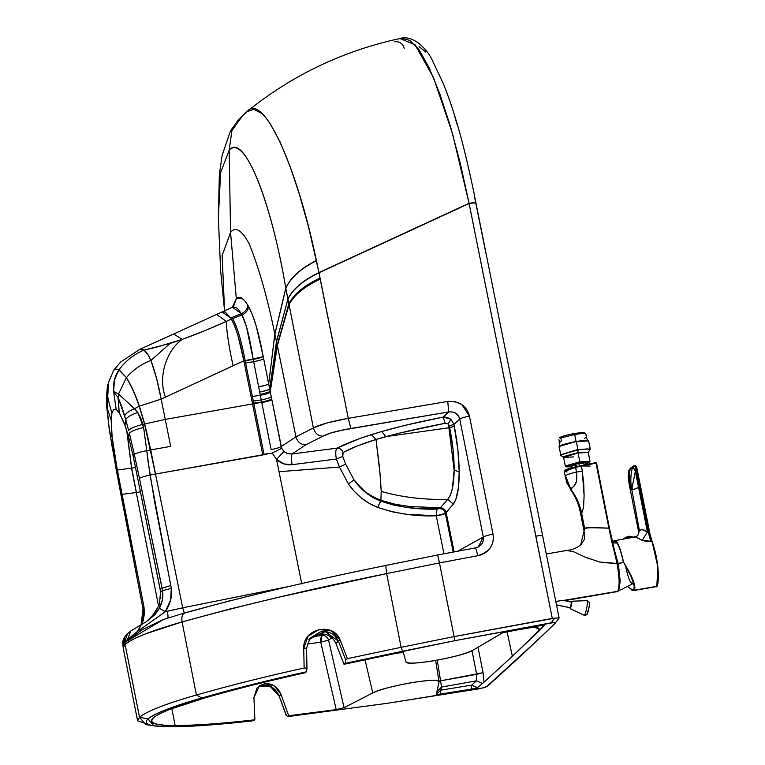 <?xml version="1.0" encoding="UTF-8"?>
<svg xmlns="http://www.w3.org/2000/svg" width="765" height="765" viewBox="0 0 765 765"><rect width="100%" height="100%" fill="white"/><g stroke="black" fill="none" stroke-linecap="round" stroke-linejoin="round"><path stroke-width="1.15" d="M115.936 407.955L113.631 391.498L114.444 379.861L118.967 369.753L116.156 369.113L113.784 370.097L108.563 382.261L107.722 396.997L109.73 405.421L111.958 413.234L113.574 409.667L115.859 409.16M558.574 618.722L559.014 618.168L558.574 618.722L559.014 618.168L558.45 617.91L554.663 618.168L551.058 622.834L554.08 622.509L555.084 622.739L554.807 623.618L522.294 654.572L487.907 685.861L483.939 687.773L387.463 703.284L287.927 716.595L387.463 703.284L480.391 688.586L486.454 686.798L540.386 637.522L554.807 623.618L555.18 622.853L554.156 622.509L455.089 640.621L345.149 663.36L344.001 664.278L396.949 653.109L403.327 652.574L406.033 661.955C408.07 663.886 417.948 663.379 435.648 660.434C453.741 657.058 466.239 653.606 473.153 650.097L503.16 632.521L543.638 625.053L544.412 625.388L539.402 630.628L512.349 656.284L484.006 682.17L477.475 687.668L475.486 688.471L436.318 694.716L439.043 681.835C438.259 679.645 429.175 679.913 411.79 682.629C393.822 685.823 380.807 689.255 372.737 692.927L344.078 707.702L336.208 709.624L288.692 715.744L287.927 716.595L286.091 715.227L287.927 716.595L288.692 715.744L280.994 694.362L279.244 696.236L286.196 714.931M286.091 715.227L279.244 696.236L270.179 686.32L258.465 686.511L262.797 685.163C270.15 684.675 275.639 688.366 279.244 696.236L280.994 694.362C277.513 686.779 272.168 683.212 264.986 683.671L259.517 685.708L253.932 697.594L254.888 719.769L253.751 720.687L254.888 719.769C223.246 723.451 196.672 725.373 175.166 725.545L164.523 725.249L154.645 723.747C150.877 722.523 150.361 720.63 153.105 718.096C155.811 715.562 161.53 712.607 170.26 709.222L204.819 697.948C235.63 689.122 269.184 680.697 305.493 672.684L306.258 671.833L257.002 683.327L201.769 698.005L163.796 710.542C157.179 713.2 152.426 715.6 149.519 717.742L146.957 720.123C145.541 722.007 146.134 723.489 148.735 724.56C151.738 725.727 156.749 726.425 163.748 726.635L170.882 726.75C182.921 726.721 196.777 726.062 212.45 724.78L253.751 720.687C220.865 724.541 193.239 726.568 170.882 726.75L153.861 725.832L148.018 718.966C154.941 713.248 172.852 706.258 201.769 698.005C233.784 688.835 268.62 680.114 306.258 671.833L305.493 672.684C269.184 680.697 235.63 689.122 204.819 697.948L170.92 708.964C161.826 712.454 155.888 715.495 153.105 718.096L151.403 721.299L154.932 723.843L163.165 725.153L175.166 725.545L171.838 708.62L175.166 725.545C196.672 725.373 223.246 723.451 254.888 719.769L253.932 697.594L256.954 688.051L264.986 683.671L274.377 685.976L280.994 694.362L288.692 715.744L336.208 709.624L344.078 707.702L328.577 640.114L320.745 642.198L336.208 709.624L320.745 642.198L322.027 635.457L312.235 636.767L322.027 635.457L324.006 634.089L322.027 635.457C320.459 638.498 320.038 640.745 320.745 642.198L328.577 640.114C327.439 636.843 325.249 635.294 322.027 635.457C325.249 635.294 327.439 636.843 328.577 640.114L331.991 637.771L328.577 640.114L344.078 707.702L372.737 692.927C384.766 686.186 441.692 676.308 439.043 681.835L436.978 691.493L441.558 687.075L476.461 680.831L476.691 674.357L471.986 650.719L476.691 674.357L440.554 680.831L483.059 672.684L484.006 682.17L512.349 656.284L507.052 631.622L512.349 656.284L544.47 625.215M286.034 715.055L279.254 696.265M309.261 639.291L318.039 634.3C326.196 632.942 332.134 635.944 335.854 643.317L338.426 641.166L335.854 643.317L344.001 664.278L345.149 663.36L345.656 659.803L338.426 641.166C334.544 633.563 328.357 630.513 319.885 632.033L310.035 638.24L325.24 631.641L338.426 641.166L345.656 659.803L347.396 658.627L340.234 640.19L338.426 641.166L340.234 640.19L347.396 658.627L401.099 647.324L386.641 573.587L280.067 596.91L229.376 609.122L182.08 621.926L196.404 695.022C230.15 685.383 266.057 676.384 304.126 668.036L306.172 668.075L306.947 669.04L306.258 671.833L306.947 669.04L306.526 648.309L303.743 648.118C302.749 628.467 333.578 621.582 340.234 640.19L331.637 630.953L319.043 629.547L308.132 636.117L303.743 648.118L304.126 668.036L303.743 648.118L306.555 648.28L310.035 638.24L306.526 648.251M306.832 668.495L306.947 669.04L306.172 668.075L304.126 668.036C266.057 676.384 230.15 685.383 196.404 695.022L201.769 698.005L196.404 695.022C166.053 703.676 147.09 711.087 139.507 717.254L148.018 718.966L139.507 717.254C147.09 711.087 166.053 703.676 196.404 695.022L182.08 621.926L145.025 634.042L132.393 639.54L125.058 644.283L139.507 717.254L125.058 644.283C132.728 638.077 151.738 630.628 182.08 621.926C244.446 604.685 312.627 588.572 386.641 573.587L401.099 647.324L347.396 658.627L345.656 659.803L345.149 663.36L402.6 651.254L401.099 647.324L454.104 636.585L439.464 562.925L386.641 573.587L439.464 562.925L454.104 636.585L552.273 618.388L469.108 203.528L319.005 272.789L348.285 418.312L447.726 401.424L455.424 401.749L461.984 404.733L469.452 416.15L493.014 534.152C493.96 538.665 493.09 543.131 490.413 547.53C487.525 551.861 483.356 554.587 477.876 555.715L439.464 562.925L477.876 555.715C489.514 551.89 494.563 544.699 493.014 534.152C488.022 535.118 484.79 536.074 483.308 537.011L457.671 551.183L483.308 537.011L459.746 419.057L453.951 424.441L457.9 449.935L459.201 472.11L458.388 487.869L455.864 499.325L453.349 504.116L446.158 512.512L454.133 551.842L446.158 512.512L445.354 513.372L453.196 552.024L445.354 513.372C444.513 510.456 442.591 508.859 439.579 508.601L436.949 509.079L436.251 515.792L406.645 514.29L392.024 511.795L377.709 507.405L369.103 503.255L361.185 497.833L354.243 491.293L348.4 483.891L339.44 467.042L279.024 471.699L301.783 583.896L279.024 471.699L339.44 467.042L336.39 459.01L292.048 464.69L283.844 463.906L276.528 459.411L279.024 471.699L276.528 459.411C281.109 463.638 286.282 465.397 292.048 464.69L336.39 459.01L342.758 456.466L336.39 459.01L339.44 467.042L348.4 483.891L354.052 479.923L345.675 464.173L339.44 467.042L345.675 464.173L342.758 456.466L345.675 464.173L354.052 479.923L348.4 483.891C355.945 494.831 365.718 502.672 377.709 507.405L380.76 501.152C369.619 496.743 360.717 489.667 354.052 479.923C360.439 489.084 369.399 495.863 380.913 500.272L377.709 507.405C396.767 513.812 416.284 516.605 436.251 515.792C440.908 515.151 443.939 514.348 445.354 513.372L453.349 504.116C457.231 498.914 459.182 488.252 459.201 472.11C459.105 457.833 457.47 442.543 454.305 426.229L453.951 424.441L459.746 419.057L458.436 415.844L454.496 412.555M544.412 625.388L540.138 625.435L502.605 632.779L473.153 650.097C462.433 657.011 405.718 666.688 406.033 661.955L403.327 652.574L396.949 653.109L344.001 664.278L335.854 643.317M307.081 644.034L320.745 642.198L307.081 644.044M555.084 622.739L554.807 623.618M123.27 643.508L123.385 644.56L124.877 642.37L124.819 641.309L122.897 644.474L124.819 641.309L127.583 633.64L124.848 636.719L123.27 643.508L124.848 636.719C122.983 639.722 122.333 642.304 122.888 644.474L122.983 645.67L123.27 643.508M141.238 624.68L137.566 631.345L141.104 624.747L143.227 611.675L143.026 608.844L143.036 617.613L141.104 624.756L137.566 631.345L141.372 624.603L143.724 623.303M146.22 621.811L155.094 614.544L159.407 608.328L162.448 599.559L162.543 590.685L160.583 591.661L159.321 605.019L151.642 617.068L146 621.945M385.809 565.459L437.723 554.969L385.751 565.459L386.641 573.587L385.751 565.459C312.244 580.358 245.288 596.174 184.901 612.88L185.551 612.765C182.472 613.482 181.324 616.542 182.08 621.926C181.324 616.542 182.472 613.482 185.551 612.765L231.116 600.42M218.36 217.805L220.616 172.661L229.184 150.112L231.91 130.576L243.146 114.999L246.808 111.757L253.655 109.29L261.611 113.344L265.904 117.772L270.447 124.016L280 141.783L289.744 165.527L299.278 193.956L308.276 225.991L318.967 272.579L469.06 203.289L319.005 272.789L469.108 203.528L460.329 163.5L450.403 126.292L439.885 94.038L429.261 68.009L418.991 49.62L409.705 40.344L401.529 38.25L399.99 38.518L415.108 44.791L433.487 77.581L452.45 133.368L469.06 203.289C473.927 202.505 476.184 202.524 475.849 203.337C476.184 202.524 473.927 202.505 469.06 203.289L469.108 203.528C473.975 202.744 476.232 202.763 475.897 203.576L485.947 253.368M218.36 217.623L219.335 174.936L222.118 155.438L230.485 130.892L238.508 119.665L247.219 111.394C292.24 75.085 343.16 50.796 399.99 38.518C413.32 34.148 427.568 50.021 431.967 59.603L443.318 83.605C450.088 100.339 456.523 120.287 462.605 143.447C468.304 166.215 472.751 186.096 475.954 203.079L475.849 203.337M478.001 647.219L483.059 672.684L478.001 647.219M443.958 553.774L436.251 515.792L436.949 509.079C417.317 509.758 398.584 507.119 380.76 501.152L394.252 505.235L408.223 507.606L422.49 508.754L439.579 508.601C442.591 508.859 444.513 510.456 445.354 513.372L436.251 515.792L443.958 553.774M160.583 591.661L162.543 590.685L162.113 588.247L160.153 589.232L160.583 591.661L133.034 455.424L134.315 454.381L129.342 433.162C131.341 431.144 136.103 429.261 143.629 427.52L146.765 450.642L143.629 427.52C136.103 429.261 131.341 431.144 129.342 433.162L134.315 454.381C136.18 453.176 140.33 451.933 146.765 450.642L150.562 449.944L144.537 423.953L139.22 406.215L134.458 408.711L137.805 412.565L140.846 418.216L142.873 424.393L165.269 419.411L161.166 399.12L233.105 365.775C228.955 347.023 226.689 332.23 226.297 321.386L216.514 314.472L226.297 321.386L231.374 319.062C236.289 328.309 240.44 342.204 243.834 360.764L238.078 335.95L234.721 326.024L231.374 319.062L226.297 321.386C226.689 332.23 228.955 347.023 233.105 365.775L243.834 360.764L245.182 360.851L245.632 363.088L244.351 363.318L252.469 403.528L253.789 403.423L252.555 403.93L243.834 360.764L161.166 399.12L165.269 419.411L252.555 403.93L262.691 454.42L252.555 403.93L165.269 419.411L170.672 446.368L150.715 449.916L155.505 474.051L262.816 455.012L262.691 454.42L263.982 454.228L253.789 403.423L261.726 402.285C266.717 401.329 270.055 400.334 271.747 399.282L271.69 398.976C269.997 400.028 266.65 401.032 261.668 401.988L261.793 402.6C266.784 401.663 270.122 400.678 271.824 399.636L271.747 399.282C270.055 400.334 266.717 401.329 261.726 402.285L261.668 401.988C266.65 401.032 269.997 400.028 271.69 398.976L271.279 396.92C269.576 397.972 266.239 398.976 261.248 399.923L261.668 401.988L261.248 399.923C266.239 398.976 269.576 397.972 271.279 396.92L270.351 392.311C268.649 393.363 265.312 394.358 260.329 395.304L261.248 399.923L260.329 395.304C265.312 394.358 268.649 393.363 270.351 392.311L270.246 391.776C268.544 392.808 265.197 393.793 260.215 394.73L260.129 394.3C265.111 393.363 268.458 392.378 270.16 391.345C268.458 392.378 265.111 393.363 260.129 394.3L259.67 391.976C264.652 391.049 267.989 390.064 269.691 389.031L276.481 341.582L274.845 334.095C267.377 297.432 258.771 267.253 249.046 243.557C241.549 229.863 235.381 226.172 230.552 232.484L222.146 255.472L224.575 310.8L222.146 255.472L230.552 232.484L229.184 150.112C243.767 131.953 271.393 201.692 285.794 288.204C290.356 277.743 300.559 268.496 316.404 260.463C296.189 163.672 262.797 91.848 246.808 111.757M475.629 547.893L477.876 555.715L475.629 547.893L478.651 546.793L482.017 543.695L483.356 540.377L483.308 537.011C484.79 536.074 488.022 535.118 493.014 534.152L469.452 416.15C466.717 405.823 459.478 400.917 447.726 401.424L348.285 418.312L316.404 260.463C300.559 268.496 290.356 277.743 285.794 288.204L285.833 288.395C290.394 277.953 300.607 268.716 316.452 260.683C300.607 268.716 290.394 277.953 285.833 288.395L287.889 298.991C292.679 289.103 303.036 280.296 318.967 272.579C303.036 280.296 292.679 289.103 287.889 298.991L287.927 299.182C292.718 289.304 303.074 280.506 319.005 272.789C303.074 280.506 292.718 289.304 287.927 299.182L288.854 303.82C293.731 294.19 304.135 285.594 320.076 278.03C304.135 285.594 293.731 294.19 288.854 303.82L288.893 304.021C293.77 294.401 304.183 285.814 320.124 278.25C304.183 285.814 293.77 294.401 288.893 304.021L288.998 304.527C293.884 294.936 304.298 286.368 320.239 278.823C304.298 286.368 293.884 294.936 288.998 304.527L289.036 304.719C293.913 295.137 304.327 286.579 320.277 279.043C304.327 286.579 293.913 295.137 289.036 304.719L313.382 427.912L295.95 436.844C297.518 442.103 300.836 444.742 305.914 444.771L322.906 436.193C318.049 436.021 314.874 433.258 313.382 427.912L327.181 422.892L348.285 418.312C331.981 421.228 320.344 424.432 313.382 427.912C314.874 433.258 318.049 436.021 322.906 436.193L305.914 444.771L292.048 453.941L337.145 448.127L359.502 438.613L380.616 431.814L405.746 425.187L443.193 417.078L448.749 411.914L343.036 429.987L330.719 433.009L322.906 436.193C328.051 433.334 337.365 430.772 350.839 428.496L348.285 418.312L350.839 428.496L448.749 411.914L443.193 417.078L447.209 417.308L450.929 419.297L453.951 424.441L449.284 425.904L449.638 427.683L454.305 426.229L449.638 427.683C452.689 442.696 454.2 456.791 454.152 469.949L459.201 472.11L454.152 469.949C453.913 485.01 451.78 494.821 447.755 499.392L453.349 504.116L447.755 499.392L440.391 507.74C443.394 508.008 445.316 509.595 446.158 512.512C445.316 509.595 443.394 508.008 440.391 507.74L440.353 507.788C443.356 508.056 445.278 509.643 446.11 512.56C445.278 509.643 443.356 508.056 440.353 507.788L439.579 508.601L440.353 507.788L410.126 506.545L395.285 504.317L380.913 500.272L381.219 491.426L380.243 475.467L375.998 439.454L371.388 434.625C356.7 439.311 345.283 443.815 337.145 448.127C339.976 448.127 341.955 449.581 343.103 452.498L342.758 456.466L342.404 453.961L343.103 452.498C350.925 448.223 361.883 443.872 375.998 439.454L385.876 436.624L381.687 431.508L371.388 434.625L375.998 439.454L357.178 446.033L343.103 452.498C341.955 449.581 339.976 448.127 337.145 448.127C335.548 449.791 335.3 453.416 336.39 459.01C335.3 453.416 335.548 449.791 337.145 448.127L292.048 453.941C291.226 455.538 291.226 459.124 292.048 464.69C291.226 459.124 291.226 455.538 292.048 453.941L305.914 444.771C300.836 444.742 297.518 442.103 295.95 436.844L313.382 427.912L285.794 288.204C270.963 200.181 244.609 133.952 229.184 150.112L220.607 172.708L218.36 217.815L220.607 270.37L224.556 310.81M232.407 307.224L241.329 313.698C245.307 311.881 247.43 308.993 247.717 305.015L248.501 306.392L247.717 305.015C247.43 308.993 245.307 311.881 241.329 313.698L241.998 314.922C246.005 313.143 248.166 310.294 248.501 306.392L252.307 314.53L256.218 326.091L263.17 356.261C258.809 332.813 253.923 316.194 248.501 306.392C248.166 310.294 246.005 313.143 241.998 314.922C246.034 322.734 249.763 337.451 253.167 359.081L263.236 356.567L253.225 359.397C258.159 358.508 261.496 357.561 263.236 356.567L269.71 389.117C268.008 390.16 264.661 391.145 259.689 392.072L260.148 394.396C265.13 393.459 268.477 392.474 270.179 391.441L277.255 345.13L288.998 304.527L277.255 345.13L270.179 391.441C268.477 392.474 265.13 393.459 260.148 394.396L260.196 394.635C265.178 393.707 268.525 392.722 270.227 391.68L277.332 345.493L295.95 436.844L277.332 345.493L270.227 391.68C268.525 392.722 265.178 393.707 260.196 394.635L260.215 394.73C265.197 393.793 268.544 392.808 270.246 391.776L277.36 345.627L289.036 304.719L277.36 345.627L270.227 391.68L281.692 448.347L272.177 453.062L281.692 448.347L281.166 446.597C279.483 447.63 276.136 448.615 271.116 449.552L261.726 402.285L252.555 403.93L253.856 403.738L263.982 454.228L272.177 453.062L276.528 459.411L283.911 451.493L287.745 453.645L292.048 453.941M115.62 369.17L119.044 369.782C125.623 360.889 133.923 354.319 143.935 350.093L148.181 354.931L150.935 360.449L156.519 378.206L161.166 399.12L139.383 406.139C135.367 394.415 131.064 384.91 126.464 377.623L118.9 370.002L126.464 377.623C131.064 384.91 135.367 394.415 139.383 406.139L139.22 406.215C135.204 394.53 130.901 385.063 126.311 377.805L118.508 394.032L113.631 391.451L118.508 394.032L118.078 397.57L118.766 394.214L118.078 397.57L119.187 412.584L116.127 409.285L119.56 413.186L124.303 423.475L128.415 436.117L125.02 425.455L125.728 419.564C127.191 417.049 131.217 414.716 137.805 412.565L134.458 408.711C129.046 410.948 125.795 413.32 124.695 415.816C125.795 413.32 129.046 410.948 134.458 408.711L118.766 394.214L118.259 397.924L125.728 419.564L121.635 406.129L118.259 397.924L119.187 412.584L125.02 425.455L125.728 419.564L128.635 430.446C130.576 428.247 135.329 426.229 142.873 424.393L143.629 427.52L137.805 412.565C131.217 414.716 127.191 417.049 125.728 419.564L128.635 430.446C130.576 428.247 135.329 426.229 142.873 424.393L165.269 419.411L170.672 446.368L150.715 449.916L144.7 423.906L139.22 406.215C135.204 394.53 130.901 385.063 126.311 377.805L118.508 394.032L134.458 408.711L139.22 406.215L144.537 423.953L155.505 474.051L150.715 449.916L146.765 450.642L148.247 462.854L154.779 502.729L170.796 585.455L162.113 588.247L170.796 585.455L171.284 588.381L162.543 590.685L171.284 588.381L170.595 600.056L165.326 611.742L137.863 631.115L165.326 611.742C170.356 603.958 172.345 596.174 171.284 588.381L150.064 475.055L146.765 450.642C140.33 451.933 136.18 453.176 134.315 454.381L139.469 478.421L134.315 454.381L133.034 455.424L128.415 436.117L129.342 433.162L128.415 436.117L133.034 455.424L160.153 589.232L162.113 588.247L139.469 478.421C141.028 477.322 144.566 476.203 150.064 475.055L155.352 474.08L150.715 449.916L144.7 423.906L139.383 406.139L161.166 399.12C158.374 384.126 154.96 371.235 150.935 360.449L170.088 343.428L143.935 350.093L139.67 349.395L120.717 361.941L114.023 369.887L120.717 361.941L138.532 350.188M151.642 617.068L159.321 605.019M160.774 598.498L160.832 597.876M437.245 660.147L441.558 687.075L440.774 690.154L471.632 685.134L476.461 680.831L441.558 687.075L437.245 660.147M122.094 494.353L143.992 607.094L144.365 613.587L143.438 619.803L141.764 624.393L143.438 619.803L143.992 607.094L122.094 494.353L136.294 492.545L122.094 494.353L119.703 482.132L122.094 494.353M158.671 606.721L136.294 492.545L158.671 606.721M137.566 631.345L127.411 639.655L127.478 640.754L124.877 642.37L124.819 641.309L127.411 639.655L124.819 641.309L127.621 633.602L130.786 631.01L127.411 639.655L130.786 631.01L141.104 624.747L143.026 608.844L116.471 471.144L109.271 429.605L106.641 405.498L107.177 408.233L106.88 400.487L107.731 396.939L106.622 405.087L107.157 407.726L107.855 397.456L107.177 408.233L111.193 420.023L107.177 408.233L108.735 424.393L110.198 434.013L112.187 437.398L111.183 420.989L111.91 413.205L113.631 409.6L115.888 409.208L113.698 409.581M121.195 495.433L143.026 608.844L121.109 495.615L116.567 470.896L117.332 470.035L116.567 470.896L114.521 459.631L112.627 448.711L113.794 449.715L117.332 470.035L112.187 437.398L110.198 434.013L111.958 445.861L112.627 448.711L113.794 449.715L111.939 434.979L111.183 420.989L111.91 413.205L111.355 411.054M233.669 306.402L232.493 307.186L235.859 307.339L238.508 309.586L241.329 313.698L231.967 317.437L241.329 313.698L241.998 314.922L232.637 318.575L241.998 314.922L246.407 326.483L253.167 359.081L245.116 360.535L253.167 359.081L258.637 386.794C263.609 385.866 266.947 384.881 268.658 383.848L263.236 356.567C261.496 357.561 258.159 358.508 253.225 359.397L243.901 361.08L244.351 363.318L253.664 361.654C258.599 360.755 261.926 359.78 263.667 358.756C261.926 359.78 258.599 360.755 253.664 361.654L245.632 363.088L252.383 396.442L251.083 396.633L252.383 396.442L245.116 360.535C241.587 341.362 237.427 327.382 232.637 318.575L231.967 317.437L230.705 317.944L225.264 312.043L222.041 311.957L230.705 317.944L231.967 317.437L232.637 318.575L231.374 319.062L230.705 317.944L231.374 319.062L232.637 318.575C237.427 327.382 241.587 341.362 245.116 360.535L253.225 359.397L258.637 386.794C263.609 385.866 266.947 384.881 268.658 383.848L268.678 383.944C266.966 384.977 263.629 385.962 258.656 386.889L259.67 391.976C264.652 391.049 267.989 390.064 269.691 389.031L268.678 383.944C266.966 384.977 263.629 385.962 258.656 386.889L259.689 392.072C264.661 391.145 268.008 390.16 269.71 389.117L276.481 341.582L287.927 299.182L276.519 341.716L269.71 389.117L276.519 341.716L277.226 344.986L288.854 303.82L277.226 344.986L270.16 391.345L269.71 389.117L270.16 391.345L277.226 344.986L288.893 304.021L277.255 345.13L274.874 334.228L268.678 383.944L274.845 334.095C267.377 297.432 258.771 267.253 249.046 243.557C241.549 229.863 235.381 226.172 230.552 232.484L236.337 298.819L233.555 306.507L236.337 298.819L241.453 297.996L244.456 300.454L247.717 305.015C243.194 297.748 239.397 295.682 236.337 298.819L232.254 307.3L236.337 298.819L230.552 232.484L229.184 150.112L231.91 130.576L243.146 114.999M438.967 681.357L439.043 681.835L438.967 681.357M365.068 659.803L372.737 692.927L365.068 659.803M435.639 660.444L439.043 681.835M438.967 681.032L440.554 680.831L438.967 681.032M172.517 334.783L173.617 334.028L182.328 339.344C167.87 348.84 157.236 375.462 165.422 397.169C157.236 375.462 167.87 348.84 182.328 339.344L170.088 343.428L150.935 360.449C148.42 354.797 146.086 351.345 143.935 350.093C133.923 354.319 125.623 360.889 119.044 369.782L126.464 377.623C132.794 370.031 140.951 364.312 150.935 360.449C140.951 364.312 132.794 370.031 126.464 377.623L118.9 370.002C114.721 375.95 112.962 383.093 113.631 391.451L116.127 409.285M141.047 349.05L143.935 350.093L156.567 347.195L182.328 339.344C196.299 334.334 210.958 328.348 226.297 321.386L204.896 330.652L182.328 339.344L173.626 334.028L139.67 349.395M445.173 423.284L443.193 417.078C420.683 421.448 400.181 426.258 381.687 431.508L385.876 436.624C403.566 431.9 423.341 427.453 445.173 423.284L448.147 424.001L450.939 419.297L443.193 417.078L445.173 423.284L399.435 433.133L375.998 439.454L379.641 468.706L381.219 491.426C401.941 497.269 424.126 499.927 447.755 499.392L450.422 495.003L452.411 488.472L454.152 469.949L453.062 449.514L449.284 425.904L453.951 424.441L450.939 419.297L448.147 424.001L449.284 425.904L448.147 424.001L448.892 427.788L449.638 427.683L448.892 427.788L454.152 469.949L448.892 427.788L385.876 436.624L448.892 427.788L448.147 424.001L445.173 423.284M118.078 397.57L113.698 392.015L118.078 397.57M380.76 501.152L380.913 500.272C369.399 495.863 360.439 489.084 354.052 479.923L365.718 492.545L380.76 501.152M381.219 491.426L380.913 500.272L395.285 504.317L410.126 506.545L440.353 507.788L447.755 499.392C424.126 499.927 401.941 497.269 381.219 491.426M440.774 690.154L441.558 687.075L436.978 691.493L436.193 694.572L440.774 690.154L436.193 694.572L440.066 694.496L440.774 690.154L471.632 685.134L471.164 689.437L471.632 685.134L477.475 687.668L471.632 685.134L476.461 680.831L482.304 683.365L476.461 680.831L476.691 674.357L483.059 672.684L484.006 682.17L477.475 687.668L471.164 689.437L440.066 694.496L440.774 690.154M232.493 307.186L173.626 334.028M107.731 396.939L107.32 387.262L107.865 384.652M106.641 405.555L106.612 404.771C106.23 401.443 106.469 395.601 107.32 387.262M274.845 334.095L285.794 288.204L274.845 334.095M274.874 334.228L285.833 288.395L274.874 334.228M131.695 468.123L126.866 430.944L131.695 468.123L135.453 467.492L131.695 468.123L136.409 492.526L140.397 491.866L136.409 492.526L131.561 468.142L126.703 430.427L131.695 468.123M117.332 470.035L131.561 468.142L136.294 492.545L131.561 468.142L117.332 470.035L119.703 482.132L117.332 470.035M252.383 396.442L260.329 395.304L252.383 396.442L253.311 401.061L252.383 396.442M252.02 401.243L261.248 399.923L252.02 401.243M142.615 606.396L143.562 604.666L142.615 606.396M252.431 403.308L253.731 403.117L253.311 401.061L253.731 403.117L261.668 401.988L252.431 403.308M448.749 411.914L447.726 401.424L448.749 411.914C454.745 411.494 458.407 413.875 459.746 419.057C461.228 418.092 464.46 417.126 469.452 416.15C464.46 417.126 461.228 418.092 459.746 419.057L483.308 537.011L478.23 547.023M143.026 608.844L143.992 607.094L143.026 608.844M281.166 446.597L295.95 436.844L281.166 446.597C279.483 447.63 276.136 448.615 271.116 449.552L261.793 402.6C266.784 401.663 270.122 400.678 271.824 399.636L281.166 446.597M286.512 453.196L283.911 451.493L281.692 448.347L283.911 451.493L276.528 459.411L272.177 453.062L155.505 474.051L182.701 607.812L291.188 586.038L182.701 607.812L184.288 613.061L182.701 607.812L155.505 474.051L150.064 475.055C144.566 476.203 141.028 477.322 139.469 478.421L162.543 590.685C163.452 596.633 162.41 602.524 159.407 608.328L146.651 621.543M505.187 631.88L534.219 627.09L534.974 626.363L534.219 627.09L505.187 631.88M534.219 627.09L540.071 629.614L534.219 627.09L504.718 632.014M165.326 611.742L159.407 608.328L165.326 611.742L182.701 607.812L167.325 611.216C168.214 615.835 168.233 618.206 167.382 618.321C168.233 618.206 168.214 615.835 167.325 611.216L165.326 611.742M132.297 630.121L138.628 626.153M437.714 554.998L439.464 562.925L437.723 554.969L475.687 547.855M538.417 628.342L539.402 630.628L538.417 628.342M123.041 645.67L124.877 642.37L125.058 644.283L124.877 642.37L127.478 640.754L127.411 639.655L129.285 638.479M394.224 41.817C399.34 41.147 402.677 43.318 404.236 48.31C402.677 43.318 399.34 41.147 394.224 41.817M127.478 640.754L163.452 619.497L141.888 629.863L127.478 640.754M419.096 46.598L425.665 52.02M454.745 116.701L457.183 124.685M474.807 198.192L475.323 200.765M558.45 617.91L554.663 618.168L551.058 622.834L454.726 640.697L402.6 651.254L401.099 647.324L454.104 636.585L454.726 640.697L454.104 636.585L554.663 618.168L552.273 618.388L535.835 536.15C540.702 535.357 542.959 535.337 542.595 536.083C542.959 535.337 540.702 535.357 535.835 536.15L469.108 203.528C473.975 202.744 476.232 202.763 475.897 203.576M122.983 645.67L123.194 647.812L125.058 644.283L123.251 648.041M150.38 725.115L137.604 720.85L139.507 717.254L145.733 724.589L153.861 725.832M333.349 639.148L328.606 635.514M323.088 633.984L318.039 634.3L308.783 639.836M570.298 607.745L556.499 604.857L570.441 607.783L571.474 602.131L570.441 607.783M570.164 608.672L584.355 615.385L570.164 608.672L570.04 607.745L570.288 608.624L571.608 604.36L571.723 601.233L587.214 600.611M571.627 601.29C572.019 602.954 571.57 605.402 570.288 608.624L584.355 615.385C585.942 614.238 588.773 598.756 587.032 600.707L589.337 602.256M587.032 600.707C588.773 598.756 585.942 614.238 584.355 615.385L586.832 614.735C588.17 613.76 590.561 600.659 589.088 602.313C589.681 602.093 589.662 603.824 589.05 607.506L586.832 614.735L584.211 615.481L586.832 614.735M563.241 600.353L571.474 602.131M563.604 457.374L565.354 466.239L579.822 461.811L590.006 461.362L588.256 452.498L578.063 452.947L579.822 461.811L578.063 452.947L563.604 457.374L578.063 452.947L588.256 452.498L578.015 452.517L563.556 456.638L563.489 457.183L563.537 456.648L578.015 452.517L577.957 449.925L560.888 454.802L560.831 455.433L560.869 454.812L577.957 449.925L578.015 452.517L588.285 452.268L590.073 449.638L587.118 448.864L577.957 449.925L587.118 448.864L590.073 449.638L590.236 448.95L577.91 449.495L590.236 448.95L588.648 440.936L576.322 441.482L577.957 449.925L560.42 454.85L577.91 449.495L576.322 441.482L559.052 446.416L560.831 455.433L563.604 457.374L573.788 456.925M584.164 464.919L583.819 463.179L578.837 463.399L579.354 466.019L578.837 463.399L571.866 465.388L572.201 467.692M589.49 462.242L589.949 461.572L579.822 461.811L579.832 462.471L589.49 462.242L584.068 464.432L589.375 462.376C589.863 461.362 586.688 461.391 579.832 462.471C572.717 463.8 568.185 465.091 566.215 466.363L572.029 466.822L566.167 466.86L566.215 466.363L579.832 462.471L579.822 461.811L565.536 465.895L566.167 466.86M576.753 465.34C573.243 465.895 571.618 465.914 571.866 465.388L578.837 463.399C582.347 462.844 583.982 462.825 583.724 463.351M559.817 447.296L559.052 446.416C561.548 444.809 567.305 443.165 576.322 441.482C585.015 440.114 589.05 440.076 588.428 441.367M559.674 437.723L560.85 437.972L574.706 434.501L576.169 441.902L574.706 434.501L560.85 437.972L561.414 440.822L560.85 437.972L559.674 437.723C561.778 436.356 566.645 434.969 574.285 433.554C581.639 432.388 585.053 432.359 584.527 433.449C588.027 430.705 561.806 435.218 559.674 437.723L559.54 437.867M558.938 439.751L559.502 442.591L558.938 439.751M561.414 440.822L559.502 442.591L559.33 441.902L561.414 440.822M585.168 433.325L585.703 433.698C584.068 433.286 580.396 433.564 574.706 434.501C580.396 433.564 584.068 433.286 585.703 433.698L586.439 437.236L584.355 438.316M587.357 440.449L585.703 433.698M622.882 539.335L623.035 538.971C627.549 537.326 630.915 536.743 633.133 537.231C630.915 536.743 627.549 537.326 623.035 538.971L622.959 539.191C627.577 537.508 631.02 536.915 633.286 537.413C631.01 536.915 627.568 537.508 622.959 539.191L623.045 538.962C630.781 534.381 629.365 536.992 633.076 536.973L633.363 537.26M630.465 537.805L627.797 538.264L630.465 537.805M628.84 470.418L632.779 466.669L635.275 470.752L647.429 531.914L648.663 533.769L650.785 541.4L646.358 541.4L642.198 540.367L647.429 531.914L642.112 529.629L639.808 530.202L638.708 531.838M628.046 586.918L630.905 588.964L632.942 589.48L634.07 588.428L634.175 585.923L631.383 577.116L623.552 562.208C620.205 547.032 617.03 539.889 614.008 540.769L612.956 542.959L614.008 540.769C617.03 539.889 620.205 547.032 623.552 562.208L623.408 562.342C620.176 547.654 617.097 540.731 614.171 541.591L613.387 542.94M634.94 587.558L634.309 590.217C636.184 586.153 632.598 576.81 623.552 562.208L629.318 572.172L632.932 580.071L634.787 586.267M647.429 531.914L642.198 540.367L651.742 541.343L650.785 541.4L648.663 533.769L647.429 531.914L638.612 487.41L633.028 489.696L639.444 487.219L638.612 487.41L635.399 471.221L631.957 488.185L635.399 471.221L636.279 471.03L648.663 533.769L649.542 533.387L651.742 541.343C657.298 554.204 660.291 584.02 656.571 586.392L632.875 590.532L631.029 589.758M632.779 466.669L633.63 465.914C634.682 465.617 635.543 467.186 636.203 470.599L635.399 471.221L632.674 466.726C630.695 473.784 630.293 480.812 631.46 487.821C630.293 480.812 630.695 473.784 632.674 466.726L630.293 468.524C628.82 474.941 629.05 481.376 630.982 487.841C629.05 481.376 628.82 474.941 630.293 468.524L628.887 470.245C627.864 476.423 628.467 482.514 630.704 488.529C628.467 482.514 627.864 476.423 628.887 470.245L628.859 470.322C627.262 481.826 629.212 481.223 629.212 484.541L630.743 492.163M630.704 488.529L630.618 489.428L630.704 488.529M631.46 487.821L639.435 530.508L631.46 487.821M633.028 489.696L631.957 488.185L633.028 489.696M634.309 590.217L656.571 586.392C660.291 584.068 657.298 554.166 651.742 541.343L649.542 533.387L637.082 470.456C636.356 467.109 635.648 465.522 634.96 465.684C635.639 465.493 636.346 467.08 637.082 470.456L636.203 470.599L637.082 470.456L649.542 533.387L648.663 533.769L636.203 470.599L635.084 466.908L633.86 465.828L630.58 468.094M632.674 466.726L633.525 465.981M630.293 468.524L631.154 467.817M628.859 470.322L630.57 468.103M630.743 492.153L638.746 532.583L639.435 530.508L637.761 535.758L639.435 530.508L641.835 529.629M614.008 540.769L635.753 536.858L642.198 540.367L635.323 536.896M643.728 529.935L645.851 530.891M632.301 537.422L625.684 538.57M656.571 586.392L655.959 586.707L656.571 586.392M649.542 533.387L652.086 541.544L657.852 566.836L656.839 585.99M635.371 465.971C636.011 465.818 636.681 467.31 637.36 470.446L650.393 535.988M657.967 567.831C656.772 557.609 654.811 548.849 652.086 541.544M651.751 540.664L651.369 539.516M651.168 538.876L650.766 537.451M617.422 563.423L618.12 563.403L620.214 581.333L618.665 590.857L618.101 591.154L633.009 583.609C630.762 584.259 628.409 578.962 625.923 567.707M614.066 548.907L618.12 563.403L612.956 546.478M617.89 591.173L618.684 590.838L620.214 581.19L618.12 563.403L623.532 562.543L617.451 563.595M619.134 569.284L618.531 569.418M577.202 466.516L575.634 466.86L576.447 472.082L582.261 471.23L581.534 466.019L582.261 471.23L576.447 472.082L576.504 481.137L574.534 485.335L570.853 489.256L565.44 475.715C566.779 474.673 570.451 473.459 576.447 472.082L575.634 467.386L581.534 466.019L581.601 465.493L581.534 466.019L575.634 467.386L575.634 466.86L580.109 465.847M581.534 466.019L581.601 465.493L595.868 462.653L596.031 463.141L581.534 466.019L596.031 463.141L608.911 528.166C594.434 527.448 586.353 527.582 584.67 528.586L580.625 545.101L584.67 528.586C585.397 527.735 587.769 527.458 591.785 527.735L608.911 528.166C613.673 551.689 614.094 549.098 617.02 563.461C619.621 578.149 619.813 587.444 617.594 591.326L564.427 600.276M555.811 601.376L563.365 600.343L555.811 601.376M589.509 558.89L584.67 556.891L599.636 562.017L617.02 563.461L602.112 562.543M567.219 550.58L573.253 551.594L584.336 556.738M576.074 552.865L573.301 551.613M564.79 470.829L575.615 466.87M565.077 600.362L617.594 591.326C619.813 587.386 619.621 578.101 617.02 563.461L608.911 528.166L595.935 462.758L575.624 466.86L575.634 467.386L564.302 471.45L567.085 471.967M565.239 476.155L566.942 483.212L570.853 489.256C571.312 486.387 578.464 487.841 576.447 472.082C570.451 473.459 566.779 474.673 565.44 475.715L570.422 489.313M575.624 466.86C561.701 470.379 565.507 470.284 564.302 471.45L575.634 467.386M570.853 489.256C576.284 496.533 579.889 504.594 581.668 513.42L580.702 513.344L580.31 512.11L581.668 513.42C579.889 504.594 576.284 496.533 570.853 489.256M582.261 471.23L583.733 483.394L584.106 495.634L583.571 507.281L581.668 513.42L583.571 507.281L584.106 495.634L582.261 471.23M584.67 528.586L581.668 513.42L584.67 528.586L583.944 530.47L584.67 528.586M597.063 465.713L595.887 462.643L596.547 463.121L595.868 462.653L596.088 463.131L595.868 462.653L588.84 463.982M587.367 464.269L585.875 464.565M584.441 464.862L583.083 465.158M581.524 465.99L590.102 466.048M580.291 512.024L583.944 530.489C584.747 536.609 584.823 539.717 584.183 539.784L580.845 544.91C575.978 548.304 571.675 550.092 567.946 550.265M609.954 530.776L596.557 463.112L609.428 528.156L608.911 528.166L609.428 528.156L608.911 528.166L609.428 528.156L617.489 563.461L619.573 580.912L618.053 590.656M619.573 581.104L617.489 563.461M617.326 562.658L617.145 561.787M616.16 557.331L615.825 555.926M613.377 546.239L611.445 537.891M607.869 520.305L606.444 513.076M603.948 500.473L602.868 495.031M601.892 490.097L601.003 485.603M598.765 474.338L598.154 471.211M279.215 696.255L271.221 686.884L259.66 685.966L258.465 686.511M306.966 668.878L306.555 648.28M555.027 623.37L558.832 618.426M113.507 370.394L120.698 361.96M121.109 495.615L109.271 429.605L106.651 405.861M534.123 627.157C537.795 627.711 539.392 628.294 538.923 628.897L538.531 628.055M146.698 621.505L141.372 624.603M184.901 612.88L163.452 619.497M476.002 203.318L559.11 617.929M123.194 647.812L137.604 720.84M556.518 604.914L570.355 607.821M559.129 442.294L559.837 445.899M585.397 433.449L584.575 432.914M633.621 590.551L655.959 586.707C657.441 587.625 658.283 583.571 658.474 574.534L657.642 565.067C657.125 560.879 655.662 551.269 652.067 541.477L649.829 533.368L637.369 470.437C636.671 467.023 635.916 465.416 635.103 465.617L633.841 465.837M638.746 532.574L637.761 535.758L633.085 537.269M612.612 542.987L617.068 542.997M565.23 476.126L564.302 471.45M570.413 489.428C575.347 496.284 578.646 503.839 580.31 512.11M609.437 528.137L617.498 563.442C619.143 571.417 619.793 579.057 619.43 586.363C618.636 590.599 617.833 592.349 617.03 591.632L564.627 600.64M546.334 553.975L567.974 550.245"/></g></svg>
